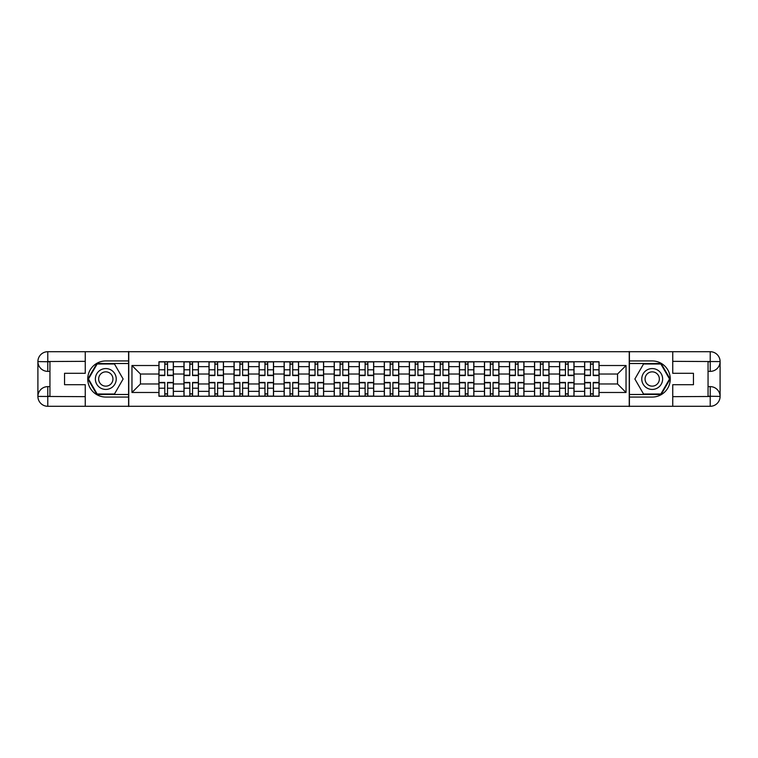 <?xml version="1.0" encoding="UTF-8"?>
<svg xmlns="http://www.w3.org/2000/svg" width="758" height="758" viewBox="0 0 758 758"><rect width="100%" height="100%" fill="white"/><g stroke="black" fill="none" stroke-linecap="round" stroke-linejoin="round"><path stroke-width="1.14" d="M80.916 406.288L677.084 406.288M677.084 351.712L80.916 351.712M183.967 396.254L183.967 366.645L173.374 366.645L173.374 396.254M173.374 366.645L173.374 361.746M183.967 366.645L183.967 361.746M198.416 361.746L198.416 396.254M209.009 396.254L209.009 361.746M223.458 361.746L223.458 396.254M234.051 396.254L234.051 361.746M248.501 361.746L248.501 396.254M259.094 396.254L259.094 361.746M273.543 361.746L273.543 396.254M284.136 396.254L284.136 361.746M298.576 361.746L298.576 396.254M309.179 396.254L309.179 361.746M323.619 361.746L323.619 396.254M334.212 396.254L334.212 361.746M348.661 361.746L348.661 396.254M359.254 396.254L359.254 361.746M373.703 361.746L373.703 396.254M384.297 396.254L384.297 361.746M398.746 361.746L398.746 396.254M409.339 396.254L409.339 361.746M423.788 361.746L423.788 396.254M434.381 396.254L434.381 361.746M448.821 361.746L448.821 396.254M459.424 396.254L459.424 361.746M473.864 361.746L473.864 396.254M484.457 396.254L484.457 361.746M498.906 361.746L498.906 396.254M509.499 396.254L509.499 361.746M523.949 361.746L523.949 396.254M534.542 396.254L534.542 361.746M548.991 361.746L548.991 396.254M559.584 396.254L559.584 361.746M574.033 361.746L574.033 396.254M584.626 396.254L584.626 361.746M584.626 383.974L574.033 383.974M559.584 383.974L548.991 383.974M534.542 383.974L523.949 383.974M509.499 383.974L498.906 383.974M484.457 383.974L473.864 383.974M459.424 383.974L448.821 383.974M434.381 383.974L423.788 383.974M409.339 383.974L398.746 383.974M384.297 383.974L373.703 383.974M359.254 383.974L348.661 383.974M334.212 383.974L323.619 383.974M309.179 383.974L298.576 383.974M284.136 383.974L273.543 383.974M259.094 383.974L248.501 383.974M234.051 383.974L223.458 383.974M209.009 383.974L198.416 383.974M183.967 383.974L173.374 383.974M584.626 374.026L574.033 374.026M559.584 374.026L548.991 374.026M534.542 374.026L523.949 374.026M509.499 374.026L498.906 374.026M484.457 374.026L473.864 374.026M459.424 374.026L448.821 374.026M434.381 374.026L423.788 374.026M409.339 374.026L398.746 374.026M384.297 374.026L373.703 374.026M359.254 374.026L348.661 374.026M334.212 374.026L323.619 374.026M309.179 374.026L298.576 374.026M284.136 374.026L273.543 374.026M259.094 374.026L248.501 374.026M234.051 374.026L223.458 374.026M209.009 374.026L198.416 374.026M183.967 374.026L173.374 374.026M140.467 383.974L158.934 383.974L158.934 374.026L140.467 374.026L140.467 383.974L131.968 392.483L131.968 365.517L158.934 365.517L158.934 374.026M599.066 374.026L599.066 383.974L617.533 383.974L617.533 374.026L599.066 374.026L599.066 361.746L158.934 361.746L158.934 365.517M599.066 365.517L626.032 365.517L626.032 392.483L599.066 392.483L599.066 383.974M158.934 383.974L158.934 396.254L599.066 396.254L599.066 392.483M158.934 392.483L131.968 392.483M629.244 406.525L629.244 351.475M128.756 406.525L128.756 351.475M167.518 393.847L164.789 393.847M164.789 364.153L167.518 364.153M192.56 393.847L189.832 393.847M189.832 364.153L192.56 364.153M217.603 393.847L214.874 393.847M214.874 364.153L217.603 364.153M242.636 393.847L239.907 393.847M239.907 364.153L242.636 364.153M267.678 393.847L264.949 393.847M264.949 364.153L267.678 364.153M292.721 393.847L289.992 393.847M289.992 364.153L292.721 364.153M317.763 393.847L315.034 393.847M315.034 364.153L317.763 364.153M342.805 393.847L340.077 393.847M340.077 364.153L342.805 364.153M367.848 393.847L365.119 393.847M365.119 364.153L367.848 364.153M392.881 393.847L390.152 393.847M390.152 364.153L392.881 364.153M417.923 393.847L415.195 393.847M415.195 364.153L417.923 364.153M442.966 393.847L440.237 393.847M440.237 364.153L442.966 364.153M468.008 393.847L465.279 393.847M465.279 364.153L468.008 364.153M493.051 393.847L490.322 393.847M490.322 364.153L493.051 364.153M518.093 393.847L515.364 393.847M515.364 364.153L518.093 364.153M543.126 393.847L540.397 393.847M540.397 364.153L543.126 364.153M568.168 393.847L565.44 393.847M565.44 364.153L568.168 364.153M593.211 393.847L590.482 393.847M590.482 364.153L593.211 364.153M131.968 365.517L140.467 374.026M617.533 383.974L626.032 392.483M617.533 374.026L626.032 365.517M167.518 375.551L167.518 361.907L173.298 361.907L173.298 375.551L167.518 375.551M164.789 363.992L167.518 363.992M164.789 361.907L159.009 361.907L159.009 375.551L164.789 375.551L164.789 361.907L167.518 361.907M164.789 382.449L164.789 396.093L159.009 396.093L159.009 382.449L164.789 382.449M167.518 394.008L164.789 394.008M167.518 396.093L173.298 396.093L173.298 382.449L167.518 382.449L167.518 396.093L164.789 396.093M192.56 375.551L192.56 361.907L198.34 361.907L198.34 375.551L192.56 375.551M189.832 363.992L192.56 363.992M189.832 361.907L184.052 361.907L184.052 375.551L189.832 375.551L189.832 361.907L192.56 361.907M217.603 375.551L217.603 361.907L223.383 361.907L223.383 375.551L217.603 375.551M214.874 363.992L217.603 363.992M214.874 361.907L209.094 361.907L209.094 375.551L214.874 375.551L214.874 361.907L217.603 361.907M49.943 371.373L47.773 371.373A9.873 9.873 0 0 1 37.9 361.585A9.873 9.873 0 0 1 47.773 351.712L128.595 351.712L128.595 360.941L105.798 360.941A18.059 18.059 0 0 0 87.739 379A18.059 18.059 0 0 0 105.798 397.059L128.595 397.059L128.595 406.288L47.773 406.288A9.873 9.873 0 0 1 37.9 396.415A9.873 9.873 0 0 1 47.773 386.627L49.943 386.627M128.595 397.059L128.595 360.941M85.256 351.712L85.256 373.306L64.544 373.306L64.544 384.694L85.256 384.694L85.256 406.288M47.773 371.373A9.873 9.873 0 0 1 37.9 361.585L47.773 361.746L47.773 371.373A9.873 9.873 0 0 1 37.9 361.585L37.9 396.415L85.256 396.661M47.773 396.661L47.773 406.288A9.873 9.873 0 0 1 37.9 396.415A9.873 9.873 0 0 1 47.773 386.627L47.773 396.254L49.943 396.254L49.943 361.746L47.773 361.746M128.595 363.508L96.853 363.508L87.909 379L96.853 394.492L128.595 394.492M708.057 386.627L710.227 386.627A9.873 9.873 0 0 1 720.1 396.415A9.873 9.873 0 0 1 710.227 406.288L629.405 406.288L629.405 397.059L652.202 397.059A18.059 18.059 0 0 0 670.261 379A18.059 18.059 0 0 0 652.202 360.941L629.405 360.941L629.405 351.712L710.227 351.712A9.873 9.873 0 0 1 720.1 361.585A9.873 9.873 0 0 1 710.227 371.373L708.057 371.373M629.405 360.941L629.405 397.059M672.744 406.288L672.744 384.694L693.456 384.694L693.456 373.306L672.744 373.306L672.744 351.712M710.227 386.627A9.873 9.873 0 0 1 720.1 396.415L710.227 396.254L710.227 386.627A9.873 9.873 0 0 1 720.1 396.415L720.1 361.585L672.744 361.339M710.227 361.339L710.227 351.712A9.873 9.873 0 0 1 720.1 361.585A9.873 9.873 0 0 1 710.227 371.373L710.227 361.746L708.057 361.746L708.057 396.254L710.227 396.254M629.405 394.492L661.147 394.492L670.091 379L661.147 363.508L629.405 363.508M95.366 379A10.432 10.432 0 0 0 105.798 389.432A10.432 10.432 0 0 0 116.23 379A10.432 10.432 0 0 0 105.798 368.568A10.432 10.432 0 0 0 95.366 379M98.654 379A7.144 7.144 0 0 0 105.798 386.144A7.144 7.144 0 0 0 112.942 379A7.144 7.144 0 0 0 105.798 371.856A7.144 7.144 0 0 0 98.654 379M114.467 363.992L123.128 379L114.467 394.008L97.138 394.008L88.468 379L97.138 363.992L114.467 363.992M641.77 379A10.432 10.432 0 0 0 652.202 389.432A10.432 10.432 0 0 0 662.634 379A10.432 10.432 0 0 0 652.202 368.568A10.432 10.432 0 0 0 641.77 379M645.058 379A7.144 7.144 0 0 0 652.202 386.144A7.144 7.144 0 0 0 659.346 379A7.144 7.144 0 0 0 652.202 371.856A7.144 7.144 0 0 0 645.058 379M660.862 363.992L669.532 379L660.862 394.008L643.533 394.008L634.872 379L643.533 363.992L660.862 363.992M189.832 382.449L189.832 396.093L184.052 396.093L184.052 382.449L189.832 382.449M192.56 394.008L189.832 394.008M192.56 396.093L198.34 396.093L198.34 382.449L192.56 382.449L192.56 396.093L189.832 396.093M214.874 382.449L214.874 396.093L209.094 396.093L209.094 382.449L214.874 382.449M217.603 394.008L214.874 394.008M217.603 396.093L223.383 396.093L223.383 382.449L217.603 382.449L217.603 396.093L214.874 396.093M242.636 375.551L242.636 361.907L248.416 361.907L248.416 375.551L242.636 375.551M239.907 363.992L242.636 363.992M239.907 361.907L234.137 361.907L234.137 375.551L239.907 375.551L239.907 361.907L242.636 361.907M267.678 375.551L267.678 361.907L273.458 361.907L273.458 375.551L267.678 375.551M264.949 363.992L267.678 363.992M264.949 361.907L259.17 361.907L259.17 375.551L264.949 375.551L264.949 361.907L267.678 361.907M292.721 375.551L292.721 361.907L298.5 361.907L298.5 375.551L292.721 375.551M289.992 363.992L292.721 363.992M289.992 361.907L284.212 361.907L284.212 375.551L289.992 375.551L289.992 361.907L292.721 361.907M239.907 382.449L239.907 396.093L234.137 396.093L234.137 382.449L239.907 382.449M242.636 394.008L239.907 394.008M242.636 396.093L248.416 396.093L248.416 382.449L242.636 382.449L242.636 396.093L239.907 396.093M264.949 382.449L264.949 396.093L259.17 396.093L259.17 382.449L264.949 382.449M267.678 394.008L264.949 394.008M267.678 396.093L273.458 396.093L273.458 382.449L267.678 382.449L267.678 396.093L264.949 396.093M289.992 382.449L289.992 396.093L284.212 396.093L284.212 382.449L289.992 382.449M292.721 394.008L289.992 394.008M292.721 396.093L298.5 396.093L298.5 382.449L292.721 382.449L292.721 396.093L289.992 396.093M317.763 375.551L317.763 361.907L323.543 361.907L323.543 375.551L317.763 375.551M315.034 363.992L317.763 363.992M315.034 361.907L309.255 361.907L309.255 375.551L315.034 375.551L315.034 361.907L317.763 361.907M315.034 382.449L315.034 396.093L309.255 396.093L309.255 382.449L315.034 382.449M317.763 394.008L315.034 394.008M317.763 396.093L323.543 396.093L323.543 382.449L317.763 382.449L317.763 396.093L315.034 396.093M342.805 375.551L342.805 361.907L348.585 361.907L348.585 375.551L342.805 375.551M340.077 363.992L342.805 363.992M340.077 361.907L334.297 361.907L334.297 375.551L340.077 375.551L340.077 361.907L342.805 361.907M340.077 382.449L340.077 396.093L334.297 396.093L334.297 382.449L340.077 382.449M342.805 394.008L340.077 394.008M342.805 396.093L348.585 396.093L348.585 382.449L342.805 382.449L342.805 396.093L340.077 396.093M367.848 375.551L367.848 361.907L373.618 361.907L373.618 375.551L367.848 375.551M365.119 363.992L367.848 363.992M365.119 361.907L359.339 361.907L359.339 375.551L365.119 375.551L365.119 361.907L367.848 361.907M365.119 382.449L365.119 396.093L359.339 396.093L359.339 382.449L365.119 382.449M367.848 394.008L365.119 394.008M367.848 396.093L373.618 396.093L373.618 382.449L367.848 382.449L367.848 396.093L365.119 396.093M392.881 375.551L392.881 361.907L398.661 361.907L398.661 375.551L392.881 375.551M390.152 363.992L392.881 363.992M390.152 361.907L384.382 361.907L384.382 375.551L390.152 375.551L390.152 361.907L392.881 361.907M390.152 382.449L390.152 396.093L384.382 396.093L384.382 382.449L390.152 382.449M392.881 394.008L390.152 394.008M392.881 396.093L398.661 396.093L398.661 382.449L392.881 382.449L392.881 396.093L390.152 396.093M417.923 375.551L417.923 361.907L423.703 361.907L423.703 375.551L417.923 375.551M415.195 363.992L417.923 363.992M415.195 361.907L409.415 361.907L409.415 375.551L415.195 375.551L415.195 361.907L417.923 361.907M442.966 375.551L442.966 361.907L448.745 361.907L448.745 375.551L442.966 375.551M440.237 363.992L442.966 363.992M440.237 361.907L434.457 361.907L434.457 375.551L440.237 375.551L440.237 361.907L442.966 361.907M468.008 375.551L468.008 361.907L473.788 361.907L473.788 375.551L468.008 375.551M465.279 363.992L468.008 363.992M465.279 361.907L459.5 361.907L459.5 375.551L465.279 375.551L465.279 361.907L468.008 361.907M493.051 375.551L493.051 361.907L498.83 361.907L498.83 375.551L493.051 375.551M490.322 363.992L493.051 363.992M490.322 361.907L484.542 361.907L484.542 375.551L490.322 375.551L490.322 361.907L493.051 361.907M518.093 375.551L518.093 361.907L523.863 361.907L523.863 375.551L518.093 375.551M515.364 363.992L518.093 363.992M515.364 361.907L509.584 361.907L509.584 375.551L515.364 375.551L515.364 361.907L518.093 361.907M543.126 375.551L543.126 361.907L548.906 361.907L548.906 375.551L543.126 375.551M540.397 363.992L543.126 363.992M540.397 361.907L534.617 361.907L534.617 375.551L540.397 375.551L540.397 361.907L543.126 361.907M415.195 382.449L415.195 396.093L409.415 396.093L409.415 382.449L415.195 382.449M417.923 394.008L415.195 394.008M417.923 396.093L423.703 396.093L423.703 382.449L417.923 382.449L417.923 396.093L415.195 396.093M440.237 382.449L440.237 396.093L434.457 396.093L434.457 382.449L440.237 382.449M442.966 394.008L440.237 394.008M442.966 396.093L448.745 396.093L448.745 382.449L442.966 382.449L442.966 396.093L440.237 396.093M465.279 382.449L465.279 396.093L459.5 396.093L459.5 382.449L465.279 382.449M468.008 394.008L465.279 394.008M468.008 396.093L473.788 396.093L473.788 382.449L468.008 382.449L468.008 396.093L465.279 396.093M490.322 382.449L490.322 396.093L484.542 396.093L484.542 382.449L490.322 382.449M493.051 394.008L490.322 394.008M493.051 396.093L498.83 396.093L498.83 382.449L493.051 382.449L493.051 396.093L490.322 396.093M515.364 382.449L515.364 396.093L509.584 396.093L509.584 382.449L515.364 382.449M518.093 394.008L515.364 394.008M518.093 396.093L523.863 396.093L523.863 382.449L518.093 382.449L518.093 396.093L515.364 396.093M540.397 382.449L540.397 396.093L534.617 396.093L534.617 382.449L540.397 382.449M543.126 394.008L540.397 394.008M543.126 396.093L548.906 396.093L548.906 382.449L543.126 382.449L543.126 396.093L540.397 396.093M568.168 375.551L568.168 361.907L573.948 361.907L573.948 375.551L568.168 375.551M565.44 363.992L568.168 363.992M565.44 361.907L559.66 361.907L559.66 375.551L565.44 375.551L565.44 361.907L568.168 361.907M565.44 382.449L565.44 396.093L559.66 396.093L559.66 382.449L565.44 382.449M568.168 394.008L565.44 394.008M568.168 396.093L573.948 396.093L573.948 382.449L568.168 382.449L568.168 396.093L565.44 396.093M593.211 375.551L593.211 361.907L598.991 361.907L598.991 375.551L593.211 375.551M590.482 363.992L593.211 363.992M590.482 361.907L584.702 361.907L584.702 375.551L590.482 375.551L590.482 361.907L593.211 361.907M590.482 382.449L590.482 396.093L584.702 396.093L584.702 382.449L590.482 382.449M593.211 394.008L590.482 394.008M593.211 396.093L598.991 396.093L598.991 382.449L593.211 382.449L593.211 396.093L590.482 396.093M559.584 366.645L548.991 366.645M534.542 366.645L523.949 366.645M509.499 366.645L498.906 366.645M484.457 366.645L473.864 366.645M459.424 366.645L448.821 366.645M434.381 366.645L423.788 366.645M409.339 366.645L398.746 366.645M384.297 366.645L373.703 366.645M359.254 366.645L348.661 366.645M334.212 366.645L323.619 366.645M309.179 366.645L298.576 366.645M284.136 366.645L273.543 366.645M259.094 366.645L248.501 366.645M234.051 366.645L223.458 366.645M209.009 366.645L198.416 366.645M584.626 366.645L574.033 366.645M559.584 391.355L548.991 391.355M534.542 391.355L523.949 391.355M509.499 391.355L498.906 391.355M484.457 391.355L473.864 391.355M459.424 391.355L448.821 391.355M434.381 391.355L423.788 391.355M409.339 391.355L398.746 391.355M384.297 391.355L373.703 391.355M359.254 391.355L348.661 391.355M334.212 391.355L323.619 391.355M309.179 391.355L298.576 391.355M284.136 391.355L273.543 391.355M259.094 391.355L248.501 391.355M234.051 391.355L223.458 391.355M209.009 391.355L198.416 391.355M183.967 391.355L173.374 391.355M584.626 391.355L574.033 391.355M167.518 375.21L173.298 375.21M167.518 369.79L173.298 369.79M159.009 375.21L164.789 375.21M159.009 369.79L164.789 369.79M164.789 382.79L159.009 382.79M164.789 388.21L159.009 388.21M173.298 382.79L167.518 382.79M173.298 388.21L167.518 388.21M192.56 375.21L198.34 375.21M192.56 369.79L198.34 369.79M184.052 375.21L189.832 375.21M184.052 369.79L189.832 369.79M217.603 375.21L223.383 375.21M217.603 369.79L223.383 369.79M209.094 375.21L214.874 375.21M209.094 369.79L214.874 369.79M85.256 361.339L47.546 361.519M37.9 396.415A9.873 9.873 0 0 1 47.773 386.627M37.9 361.585A9.873 9.873 0 0 1 47.773 351.712L47.773 361.339M672.744 396.661L710.454 396.481M720.1 361.585A9.873 9.873 0 0 1 710.227 371.373M720.1 396.415A9.873 9.873 0 0 1 710.227 406.288L710.227 396.661M189.832 382.79L184.052 382.79M189.832 388.21L184.052 388.21M198.34 382.79L192.56 382.79M198.34 388.21L192.56 388.21M214.874 382.79L209.094 382.79M214.874 388.21L209.094 388.21M223.383 382.79L217.603 382.79M223.383 388.21L217.603 388.21M242.636 375.21L248.416 375.21M242.636 369.79L248.416 369.79M234.137 375.21L239.907 375.21M234.137 369.79L239.907 369.79M267.678 375.21L273.458 375.21M267.678 369.79L273.458 369.79M259.17 375.21L264.949 375.21M259.17 369.79L264.949 369.79M292.721 375.21L298.5 375.21M292.721 369.79L298.5 369.79M284.212 375.21L289.992 375.21M284.212 369.79L289.992 369.79M239.907 382.79L234.137 382.79M239.907 388.21L234.137 388.21M248.416 382.79L242.636 382.79M248.416 388.21L242.636 388.21M264.949 382.79L259.17 382.79M264.949 388.21L259.17 388.21M273.458 382.79L267.678 382.79M273.458 388.21L267.678 388.21M289.992 382.79L284.212 382.79M289.992 388.21L284.212 388.21M298.5 382.79L292.721 382.79M298.5 388.21L292.721 388.21M317.763 375.21L323.543 375.21M317.763 369.79L323.543 369.79M309.255 375.21L315.034 375.21M309.255 369.79L315.034 369.79M315.034 382.79L309.255 382.79M315.034 388.21L309.255 388.21M323.543 382.79L317.763 382.79M323.543 388.21L317.763 388.21M342.805 375.21L348.585 375.21M342.805 369.79L348.585 369.79M334.297 375.21L340.077 375.21M334.297 369.79L340.077 369.79M340.077 382.79L334.297 382.79M340.077 388.21L334.297 388.21M348.585 382.79L342.805 382.79M348.585 388.21L342.805 388.21M367.848 375.21L373.618 375.21M367.848 369.79L373.618 369.79M359.339 375.21L365.119 375.21M359.339 369.79L365.119 369.79M365.119 382.79L359.339 382.79M365.119 388.21L359.339 388.21M373.618 382.79L367.848 382.79M373.618 388.21L367.848 388.21M392.881 375.21L398.661 375.21M392.881 369.79L398.661 369.79M384.382 375.21L390.152 375.21M384.382 369.79L390.152 369.79M390.152 382.79L384.382 382.79M390.152 388.21L384.382 388.21M398.661 382.79L392.881 382.79M398.661 388.21L392.881 388.21M417.923 375.21L423.703 375.21M417.923 369.79L423.703 369.79M409.415 375.21L415.195 375.21M409.415 369.79L415.195 369.79M442.966 375.21L448.745 375.21M442.966 369.79L448.745 369.79M434.457 375.21L440.237 375.21M434.457 369.79L440.237 369.79M468.008 375.21L473.788 375.21M468.008 369.79L473.788 369.79M459.5 375.21L465.279 375.21M459.5 369.79L465.279 369.79M493.051 375.21L498.83 375.21M493.051 369.79L498.83 369.79M484.542 375.21L490.322 375.21M484.542 369.79L490.322 369.79M518.093 375.21L523.863 375.21M518.093 369.79L523.863 369.79M509.584 375.21L515.364 375.21M509.584 369.79L515.364 369.79M543.126 375.21L548.906 375.21M543.126 369.79L548.906 369.79M534.617 375.21L540.397 375.21M534.617 369.79L540.397 369.79M415.195 382.79L409.415 382.79M415.195 388.21L409.415 388.21M423.703 382.79L417.923 382.79M423.703 388.21L417.923 388.21M440.237 382.79L434.457 382.79M440.237 388.21L434.457 388.21M448.745 382.79L442.966 382.79M448.745 388.21L442.966 388.21M465.279 382.79L459.5 382.79M465.279 388.21L459.5 388.21M473.788 382.79L468.008 382.79M473.788 388.21L468.008 388.21M490.322 382.79L484.542 382.79M490.322 388.21L484.542 388.21M498.83 382.79L493.051 382.79M498.83 388.21L493.051 388.21M515.364 382.79L509.584 382.79M515.364 388.21L509.584 388.21M523.863 382.79L518.093 382.79M523.863 388.21L518.093 388.21M540.397 382.79L534.617 382.79M540.397 388.21L534.617 388.21M548.906 382.79L543.126 382.79M548.906 388.21L543.126 388.21M568.168 375.21L573.948 375.21M568.168 369.79L573.948 369.79M559.66 375.21L565.44 375.21M559.66 369.79L565.44 369.79M565.44 382.79L559.66 382.79M565.44 388.21L559.66 388.21M573.948 382.79L568.168 382.79M573.948 388.21L568.168 388.21M593.211 375.21L598.991 375.21M593.211 369.79L598.991 369.79M584.702 375.21L590.482 375.21M584.702 369.79L590.482 369.79M590.482 382.79L584.702 382.79M590.482 388.21L584.702 388.21M598.991 382.79L593.211 382.79M598.991 388.21L593.211 388.21"/></g></svg>
